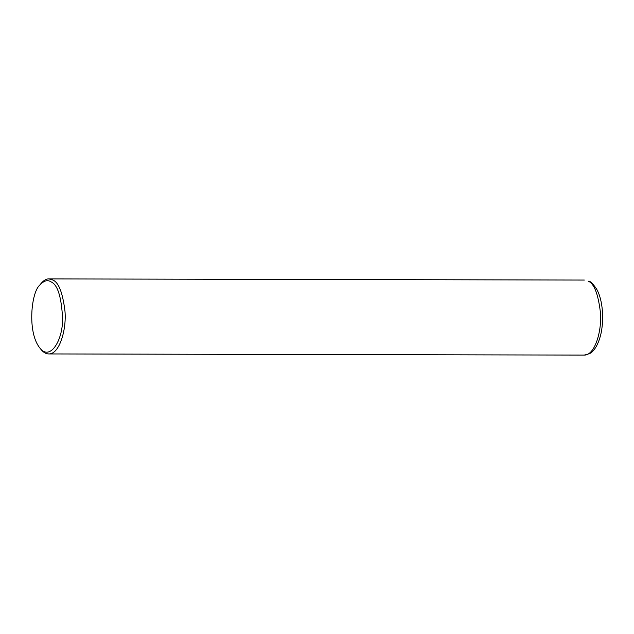 <?xml version="1.0" encoding="UTF-8"?>
<svg xmlns="http://www.w3.org/2000/svg" width="634" height="634" viewBox="0 0 634 634"><rect width="100%" height="100%" fill="white"/><g stroke="black" fill="none" stroke-linecap="round" stroke-linejoin="round"><path stroke-width="0.95" d="M39.688 285.197L40.988 283.557C43.714 280.323 46.345 278.778 48.881 278.905L52.765 279.99C58.653 282.312 62.726 292.742 64.977 311.27C66.633 329.276 59.548 354.406 48.723 353.938C45.925 353.907 43.294 352.346 40.845 349.255L39.554 347.614C27.088 331.661 31.383 292.179 39.688 285.197C43.825 280.688 47.55 279.554 50.871 281.805C57.591 284.468 61.49 296.767 62.584 318.712C62.917 340.379 49.848 361.816 39.554 347.614M588.201 281.139C594.09 283.461 598.163 293.891 600.422 312.419C602.078 330.433 594.993 355.563 584.168 355.095C589.224 353.954 591.871 352.845 592.101 351.767C594.668 349.619 598.575 344.381 601.159 332.834C604.709 314.908 601.412 296.744 596.459 288.874C593.107 284.048 590.84 281.599 589.652 281.528L588.201 281.139M48.723 353.938L584.168 355.095M48.881 278.905L584.326 280.062"/></g></svg>
